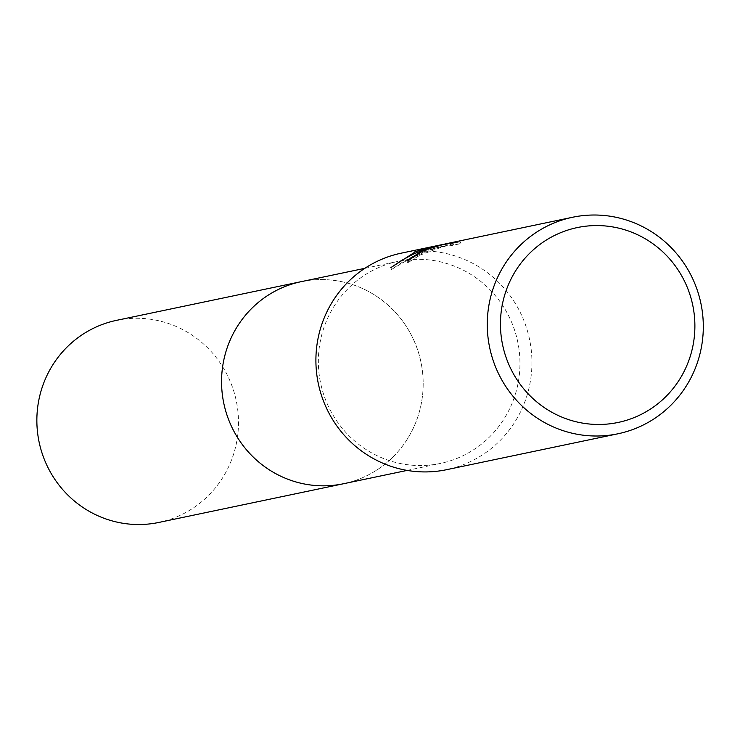 <?xml version="1.0" encoding="UTF-8"?>
<svg xmlns="http://www.w3.org/2000/svg" width="740" height="740" viewBox="0 0 740 740"><rect width="100%" height="100%" fill="white"/><g stroke="black" fill="none" stroke-linecap="round" stroke-linejoin="round"><path stroke-width="0.56" stroke-dasharray="3.7 2.78" d="M381.692 266.308A103.23 100.705 -101.8 0 1 397.99 261.387A103.23 100.705 -101.8 0 1 515.577 333.305A103.23 100.705 -101.8 0 1 456.636 458.532A103.23 100.705 -101.8 0 1 440.328 463.453A103.23 100.705 -101.8 0 1 322.742 391.534A103.23 100.705 -101.8 0 1 381.692 266.308M301.208 281.663A103.23 100.705 -101.8 0 1 418.794 353.581A103.23 100.705 -101.8 0 1 359.844 478.808A103.23 100.705 -101.8 0 1 343.536 483.729M401.237 253.163A110.612 107.901 -101.8 0 1 527.241 330.225A110.612 107.901 -101.8 0 1 464.072 464.406A110.612 107.901 -101.8 0 1 446.599 469.687M442.881 244.45L437.007 245.708L450.873 243.756L460.262 241.786L445.064 243.978M451.576 245.55L437.692 247.456L445.304 245.865L422.725 251.138L391.543 269.443L403.679 261.322L413.392 256.17L426.999 250.629L437.581 247.521L415.788 255.809L407.555 262.45L408.388 262.552A108.771 106.107 -101.8 0 1 418.156 256.354L417.665 256.336L418.035 255.837L445.341 245.81L460.964 243.58L451.576 245.55L450.873 243.756M418.156 256.354L417.48 254.625M437.581 247.521L436.952 245.911M391.543 269.443L390.84 267.639M422.725 251.138L422.401 250.324M445.304 245.865L444.62 244.107M437.692 247.456L437.007 245.708M460.964 243.58L460.262 241.786M450.503 244.737L449.828 242.988M408.388 262.552L407.703 260.785M116.504 320.355A103.239 100.714 -101.8 0 1 231.269 384.014A103.239 100.714 -101.8 0 1 158.841 522.44M302.521 281.385A103.239 100.714 -101.8 0 1 415.963 345.321A103.239 100.714 -101.8 0 1 344.858 483.46M364.811 268.333L397.99 261.387M417.082 254.847L417.665 256.336M440.291 246.864L445.341 245.81M450.355 242.896L451.039 244.644M406.871 260.683L407.555 262.45M407.148 470.409L440.328 463.453"/><path stroke-width="1.11" d="M344.858 483.46A103.239 100.714 -101.8 0 1 343.545 483.738A103.23 100.705 -101.8 0 1 225.95 411.819A103.23 100.705 -101.8 0 1 284.9 286.584A103.23 100.705 -101.8 0 1 301.208 281.663L364.811 268.333M617.965 433.779A110.612 107.901 -101.8 0 1 491.971 356.717A110.612 107.901 -101.8 0 1 555.13 222.537A110.612 107.901 -101.8 0 1 572.603 217.255A110.612 107.901 -101.8 0 1 698.606 294.317A110.612 107.901 -101.8 0 1 635.438 428.506A110.612 107.901 -101.8 0 1 617.965 433.779L446.599 469.687A110.612 107.901 -101.8 0 1 320.605 392.625A110.612 107.901 -101.8 0 1 383.773 258.436A110.612 107.901 -101.8 0 1 401.237 253.163L442.881 244.45M572.603 217.255L445.064 243.978L425.963 249.593L417.369 254.107L416.99 254.606L417.48 254.625A110.612 107.901 78.2 0 0 407.703 260.785L406.871 260.683L423.437 250.129L436.905 245.791L422.309 250.361L412.818 254.403L401.478 260.489L390.84 267.639L415.344 251.822L422.05 249.417L440.106 245.023M561.53 232.332A99.549 97.116 -101.8 0 1 687.923 288.97A99.549 97.116 -101.8 0 1 633.801 417.712A99.549 97.116 -101.8 0 1 507.418 361.065A99.549 97.116 -101.8 0 1 561.53 232.332M422.401 250.324L422.05 249.417M301.199 281.653A103.239 100.714 -101.8 0 0 228.78 420.079A103.239 100.714 -101.8 0 0 343.545 483.738L158.841 522.44A103.239 100.714 -101.8 0 1 44.076 458.772A103.239 100.714 -101.8 0 1 116.504 320.355L301.199 281.653A103.239 100.714 -101.8 0 1 302.521 281.385M343.536 483.729L407.148 470.409"/></g></svg>
